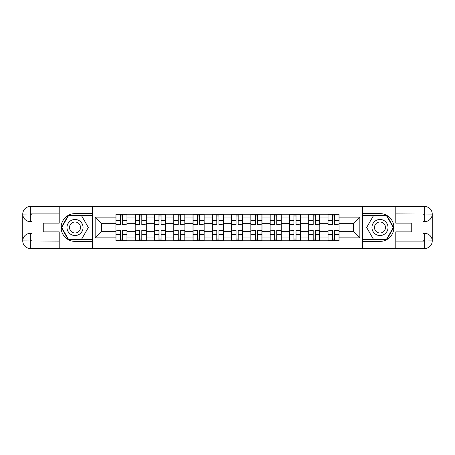 <?xml version="1.0" encoding="UTF-8"?>
<svg xmlns="http://www.w3.org/2000/svg" width="455" height="455" viewBox="0 0 455 455"><rect width="100%" height="100%" fill="white"/><g stroke="black" fill="none" stroke-linecap="round" stroke-linejoin="round"><path stroke-width="0.68" d="M55.868 248.504L399.132 248.504M399.132 206.496L55.868 206.496M135.198 240.786L135.198 217.985L127.042 217.985L127.042 240.786M127.042 217.985L127.042 214.214M135.198 217.985L135.198 214.214M146.317 214.214L146.317 240.786M154.472 240.786L154.472 214.214M165.592 214.214L165.592 240.786M173.747 240.786L173.747 214.214M184.872 214.214L184.872 240.786M193.022 240.786L193.022 214.214M204.147 214.214L204.147 240.786M212.303 240.786L212.303 214.214M223.422 214.214L223.422 240.786M231.578 240.786L231.578 214.214M242.697 214.214L242.697 240.786M250.853 240.786L250.853 214.214M261.978 214.214L261.978 240.786M270.128 240.786L270.128 214.214M281.253 214.214L281.253 240.786M289.408 240.786L289.408 214.214M300.527 214.214L300.527 240.786M308.683 240.786L308.683 214.214M319.802 214.214L319.802 240.786M327.958 240.786L327.958 214.214M327.958 231.333L319.802 231.333M308.683 231.333L300.527 231.333M289.408 231.333L281.253 231.333M270.128 231.333L261.978 231.333M250.853 231.333L242.697 231.333M231.578 231.333L223.422 231.333M212.303 231.333L204.147 231.333M193.022 231.333L184.872 231.333M173.747 231.333L165.592 231.333M154.472 231.333L146.317 231.333M135.198 231.333L127.042 231.333M327.958 223.667L319.802 223.667M308.683 223.667L300.527 223.667M289.408 223.667L281.253 223.667M270.128 223.667L261.978 223.667M250.853 223.667L242.697 223.667M231.578 223.667L223.422 223.667M212.303 223.667L204.147 223.667M193.022 223.667L184.872 223.667M173.747 223.667L165.592 223.667M154.472 223.667L146.317 223.667M135.198 223.667L127.042 223.667M101.71 231.333L115.917 231.333L115.917 223.667L101.71 223.667L101.71 231.333L95.158 237.88L95.158 217.12L115.917 217.12L115.917 223.667M339.083 223.667L339.083 231.333L353.29 231.333L353.29 223.667L339.083 223.667L339.083 214.214L115.917 214.214L115.917 217.12M339.083 217.12L359.842 217.12L359.842 237.88L339.083 237.88L339.083 231.333M115.917 231.333L115.917 240.786L339.083 240.786L339.083 237.88M115.917 237.88L95.158 237.88M362.311 248.692L362.311 206.308M92.689 248.692L92.689 206.308M122.531 238.932L120.427 238.932M120.427 216.068L122.531 216.068M141.806 238.932L139.708 238.932M139.708 216.068L141.806 216.068M161.081 238.932L158.983 238.932M158.983 216.068L161.081 216.068M180.362 238.932L178.258 238.932M178.258 216.068L180.362 216.068M199.637 238.932L197.533 238.932M197.533 216.068L199.637 216.068M218.912 238.932L216.813 238.932M216.813 216.068L218.912 216.068M238.187 238.932L236.088 238.932M236.088 216.068L238.187 216.068M257.467 238.932L255.363 238.932M255.363 216.068L257.467 216.068M276.742 238.932L274.638 238.932M274.638 216.068L276.742 216.068M296.017 238.932L293.919 238.932M293.919 216.068L296.017 216.068M315.292 238.932L313.194 238.932M313.194 216.068L315.292 216.068M334.573 238.932L332.468 238.932M332.468 216.068L334.573 216.068M95.158 217.12L101.71 223.667M353.29 231.333L359.842 237.88M353.29 223.667L359.842 217.12M122.531 224.582L126.979 224.844L122.531 224.844L122.531 214.339L126.979 214.339L115.979 214.339L120.427 214.339L120.427 224.844L115.979 224.844L115.979 214.339M126.979 224.582L126.979 214.339M120.427 215.949L122.531 215.949M120.427 230.418L115.979 230.156L120.427 230.156L120.427 240.661L115.979 240.661L126.979 240.661L122.531 240.661L122.531 230.156L126.979 230.156L126.979 240.661M115.979 230.418L115.979 240.661M122.531 239.051L120.427 239.051M141.806 224.582L146.254 224.844L141.806 224.844L141.806 214.339L146.254 214.339L135.26 214.339L139.708 214.339L139.708 224.844L135.26 224.844L135.26 214.339M146.254 224.582L146.254 214.339M139.708 215.949L141.806 215.949M161.081 224.582L165.529 224.844L161.081 224.844L161.081 214.339L165.529 214.339L154.535 214.339L158.983 214.339L158.983 224.844L154.535 224.844L154.535 214.339M165.529 224.582L165.529 214.339M158.983 215.949L161.081 215.949M32.015 221.63L30.348 221.63A7.598 7.598 0 0 1 22.75 214.095A7.598 7.598 0 0 1 30.348 206.496L92.564 206.496L92.564 213.6L75.018 213.6A13.9 13.9 0 0 0 61.118 227.5A13.9 13.9 0 0 0 75.018 241.4L92.564 241.4L92.564 248.504L30.348 248.504A7.598 7.598 0 0 1 22.75 240.905A7.598 7.598 0 0 1 30.348 233.369L32.015 233.369M92.564 241.4L92.564 213.6M59.201 206.496L59.201 223.115L43.265 223.115L43.265 231.885L59.201 231.885L59.201 248.504M59.201 213.907L30.348 213.907L30.348 221.63A7.598 7.598 0 0 1 22.75 214.095L22.75 240.905L59.201 241.093M30.348 241.093L30.348 248.504A7.598 7.598 0 0 1 22.75 240.905A7.598 7.598 0 0 1 30.348 233.369L30.348 240.786L32.015 240.786L32.015 214.214L30.348 214.214M92.564 215.573L68.136 215.573L61.249 227.5L68.136 239.427L92.564 239.427M30.348 221.63A7.598 7.598 0 0 1 22.75 214.095L30.155 214.038M422.985 233.369L424.651 233.369A7.598 7.598 0 0 1 432.25 240.905A7.598 7.598 0 0 1 424.651 248.504L362.436 248.504L362.436 241.4L379.982 241.4A13.9 13.9 0 0 0 393.882 227.5A13.9 13.9 0 0 0 379.982 213.6L362.436 213.6L362.436 206.496L424.651 206.496A7.598 7.598 0 0 1 432.25 214.095A7.598 7.598 0 0 1 424.651 221.63L422.985 221.63M362.436 213.6L362.436 241.4M395.799 248.504L395.799 231.885L411.735 231.885L411.735 223.115L395.799 223.115L395.799 206.496M395.799 241.093L424.651 241.093L424.651 233.369A7.598 7.598 0 0 1 432.25 240.905L432.25 214.095L395.799 213.907M424.651 213.907L424.651 206.496A7.598 7.598 0 0 1 432.25 214.095A7.598 7.598 0 0 1 424.651 221.63L424.651 214.214L422.985 214.214L422.985 240.786L424.651 240.786M362.436 239.427L386.864 239.427L393.751 227.5L386.864 215.573L362.436 215.573M424.651 233.369A7.598 7.598 0 0 1 432.25 240.905L424.845 240.962M66.987 227.5A8.031 8.031 0 0 0 75.018 235.531A8.031 8.031 0 0 0 83.049 227.5A8.031 8.031 0 0 0 75.018 219.469A8.031 8.031 0 0 0 66.987 227.5M69.518 227.5A5.5 5.5 0 0 0 75.018 233A5.5 5.5 0 0 0 80.518 227.5A5.5 5.5 0 0 0 75.018 222A5.5 5.5 0 0 0 69.518 227.5M81.69 215.949L88.361 227.5L81.69 239.051L68.347 239.051L61.675 227.5L68.347 215.949L81.69 215.949M371.951 227.5A8.031 8.031 0 0 0 379.982 235.531A8.031 8.031 0 0 0 388.013 227.5A8.031 8.031 0 0 0 379.982 219.469A8.031 8.031 0 0 0 371.951 227.5M374.482 227.5A5.5 5.5 0 0 0 379.982 233A5.5 5.5 0 0 0 385.482 227.5A5.5 5.5 0 0 0 379.982 222A5.5 5.5 0 0 0 374.482 227.5M386.653 215.949L393.325 227.5L386.653 239.051L373.31 239.051L366.639 227.5L373.31 215.949L386.653 215.949M139.708 230.418L135.26 230.156L139.708 230.156L139.708 240.661L135.26 240.661L146.254 240.661L141.806 240.661L141.806 230.156L146.254 230.156L146.254 240.661M135.26 230.418L135.26 240.661M141.806 239.051L139.708 239.051M158.983 230.418L154.535 230.156L158.983 230.156L158.983 240.661L154.535 240.661L165.529 240.661L161.081 240.661L161.081 230.156L165.529 230.156L165.529 240.661M154.535 230.418L154.535 240.661M161.081 239.051L158.983 239.051M180.362 224.582L184.81 224.844L180.362 224.844L180.362 214.339L184.81 214.339L173.81 214.339L178.258 214.339L178.258 224.844L173.81 224.844L173.81 214.339M184.81 224.582L184.81 214.339M178.258 215.949L180.362 215.949M199.637 224.582L204.085 224.844L199.637 224.844L199.637 214.339L204.085 214.339L193.085 214.339L197.533 214.339L197.533 224.844L193.085 224.844L193.085 214.339M204.085 224.582L204.085 214.339M197.533 215.949L199.637 215.949M218.912 224.582L223.359 224.844L218.912 224.844L218.912 214.339L223.359 214.339L212.366 214.339L216.813 214.339L216.813 224.844L212.366 224.844L212.366 214.339M223.359 224.582L223.359 214.339M216.813 215.949L218.912 215.949M178.258 230.418L173.81 230.156L178.258 230.156L178.258 240.661L173.81 240.661L184.81 240.661L180.362 240.661L180.362 230.156L184.81 230.156L184.81 240.661M173.81 230.418L173.81 240.661M180.362 239.051L178.258 239.051M197.533 230.418L193.085 230.156L197.533 230.156L197.533 240.661L193.085 240.661L204.085 240.661L199.637 240.661L199.637 230.156L204.085 230.156L204.085 240.661M193.085 230.418L193.085 240.661M199.637 239.051L197.533 239.051M216.813 230.418L212.366 230.156L216.813 230.156L216.813 240.661L212.366 240.661L223.359 240.661L218.912 240.661L218.912 230.156L223.359 230.156L223.359 240.661M212.366 230.418L212.366 240.661M218.912 239.051L216.813 239.051M238.187 224.582L242.634 224.844L238.187 224.844L238.187 214.339L242.634 214.339L231.64 214.339L236.088 214.339L236.088 224.844L231.64 224.844L231.64 214.339M242.634 224.582L242.634 214.339M236.088 215.949L238.187 215.949M236.088 230.418L231.64 230.156L236.088 230.156L236.088 240.661L231.64 240.661L242.634 240.661L238.187 240.661L238.187 230.156L242.634 230.156L242.634 240.661M231.64 230.418L231.64 240.661M238.187 239.051L236.088 239.051M257.467 224.582L261.915 224.844L257.467 224.844L257.467 214.339L261.915 214.339L250.915 214.339L255.363 214.339L255.363 224.844L250.915 224.844L250.915 214.339M261.915 224.582L261.915 214.339M255.363 215.949L257.467 215.949M255.363 230.418L250.915 230.156L255.363 230.156L255.363 240.661L250.915 240.661L261.915 240.661L257.467 240.661L257.467 230.156L261.915 230.156L261.915 240.661M250.915 230.418L250.915 240.661M257.467 239.051L255.363 239.051M276.742 224.582L281.19 224.844L276.742 224.844L276.742 214.339L281.19 214.339L270.19 214.339L274.638 214.339L274.638 224.844L270.19 224.844L270.19 214.339M281.19 224.582L281.19 214.339M274.638 215.949L276.742 215.949M274.638 230.418L270.19 230.156L274.638 230.156L274.638 240.661L270.19 240.661L281.19 240.661L276.742 240.661L276.742 230.156L281.19 230.156L281.19 240.661M270.19 230.418L270.19 240.661M276.742 239.051L274.638 239.051M296.017 224.582L300.465 224.844L296.017 224.844L296.017 214.339L300.465 214.339L289.471 214.339L293.919 214.339L293.919 224.844L289.471 224.844L289.471 214.339M300.465 224.582L300.465 214.339M293.919 215.949L296.017 215.949M293.919 230.418L289.471 230.156L293.919 230.156L293.919 240.661L289.471 240.661L300.465 240.661L296.017 240.661L296.017 230.156L300.465 230.156L300.465 240.661M289.471 230.418L289.471 240.661M296.017 239.051L293.919 239.051M315.292 224.582L319.74 224.844L315.292 224.844L315.292 214.339L319.74 214.339L308.746 214.339L313.194 214.339L313.194 224.844L308.746 224.844L308.746 214.339M319.74 224.582L319.74 214.339M313.194 215.949L315.292 215.949M313.194 230.418L308.746 230.156L313.194 230.156L313.194 240.661L308.746 240.661L319.74 240.661L315.292 240.661L315.292 230.156L319.74 230.156L319.74 240.661M308.746 230.418L308.746 240.661M315.292 239.051L313.194 239.051M334.573 224.582L339.021 224.844L334.573 224.844L334.573 214.339L339.021 214.339L328.021 214.339L332.468 214.339L332.468 224.844L328.021 224.844L328.021 214.339M339.021 224.582L339.021 214.339M332.468 215.949L334.573 215.949M332.468 230.418L328.021 230.156L332.468 230.156L332.468 240.661L328.021 240.661L339.021 240.661L334.573 240.661L334.573 230.156L339.021 230.156L339.021 240.661M328.021 230.418L328.021 240.661M334.573 239.051L332.468 239.051M308.683 217.985L300.527 217.985M289.408 217.985L281.253 217.985M270.128 217.985L261.978 217.985M250.853 217.985L242.697 217.985M231.578 217.985L223.422 217.985M212.303 217.985L204.147 217.985M193.022 217.985L184.872 217.985M173.747 217.985L165.592 217.985M154.472 217.985L146.317 217.985M327.958 217.985L319.802 217.985M308.683 237.015L300.527 237.015M289.408 237.015L281.253 237.015M270.128 237.015L261.978 237.015M250.853 237.015L242.697 237.015M231.578 237.015L223.422 237.015M212.303 237.015L204.147 237.015M193.022 237.015L184.872 237.015M173.747 237.015L165.592 237.015M154.472 237.015L146.317 237.015M135.198 237.015L127.042 237.015M327.958 237.015L319.802 237.015M122.531 220.408L126.979 220.408M115.979 224.582L120.427 224.582M115.979 220.408L120.427 220.408M120.427 234.592L115.979 234.592M126.979 230.418L122.531 230.418M126.979 234.592L122.531 234.592M141.806 220.408L146.254 220.408M135.26 224.582L139.708 224.582M135.26 220.408L139.708 220.408M161.081 220.408L165.529 220.408M154.535 224.582L158.983 224.582M154.535 220.408L158.983 220.408M22.75 240.905A7.598 7.598 0 0 1 30.348 233.369M22.75 214.095A7.598 7.598 0 0 1 30.348 206.496L30.348 213.907M432.25 214.095A7.598 7.598 0 0 1 424.651 221.63M432.25 240.905A7.598 7.598 0 0 1 424.651 248.504L424.651 241.093M139.708 234.592L135.26 234.592M146.254 230.418L141.806 230.418M146.254 234.592L141.806 234.592M158.983 234.592L154.535 234.592M165.529 230.418L161.081 230.418M165.529 234.592L161.081 234.592M180.362 220.408L184.81 220.408M173.81 224.582L178.258 224.582M173.81 220.408L178.258 220.408M199.637 220.408L204.085 220.408M193.085 224.582L197.533 224.582M193.085 220.408L197.533 220.408M218.912 220.408L223.359 220.408M212.366 224.582L216.813 224.582M212.366 220.408L216.813 220.408M178.258 234.592L173.81 234.592M184.81 230.418L180.362 230.418M184.81 234.592L180.362 234.592M197.533 234.592L193.085 234.592M204.085 230.418L199.637 230.418M204.085 234.592L199.637 234.592M216.813 234.592L212.366 234.592M223.359 230.418L218.912 230.418M223.359 234.592L218.912 234.592M238.187 220.408L242.634 220.408M231.64 224.582L236.088 224.582M231.64 220.408L236.088 220.408M236.088 234.592L231.64 234.592M242.634 230.418L238.187 230.418M242.634 234.592L238.187 234.592M257.467 220.408L261.915 220.408M250.915 224.582L255.363 224.582M250.915 220.408L255.363 220.408M255.363 234.592L250.915 234.592M261.915 230.418L257.467 230.418M261.915 234.592L257.467 234.592M276.742 220.408L281.19 220.408M270.19 224.582L274.638 224.582M270.19 220.408L274.638 220.408M274.638 234.592L270.19 234.592M281.19 230.418L276.742 230.418M281.19 234.592L276.742 234.592M296.017 220.408L300.465 220.408M289.471 224.582L293.919 224.582M289.471 220.408L293.919 220.408M293.919 234.592L289.471 234.592M300.465 230.418L296.017 230.418M300.465 234.592L296.017 234.592M315.292 220.408L319.74 220.408M308.746 224.582L313.194 224.582M308.746 220.408L313.194 220.408M313.194 234.592L308.746 234.592M319.74 230.418L315.292 230.418M319.74 234.592L315.292 234.592M334.573 220.408L339.021 220.408M328.021 224.582L332.468 224.582M328.021 220.408L332.468 220.408M332.468 234.592L328.021 234.592M339.021 230.418L334.573 230.418M339.021 234.592L334.573 234.592"/></g></svg>
